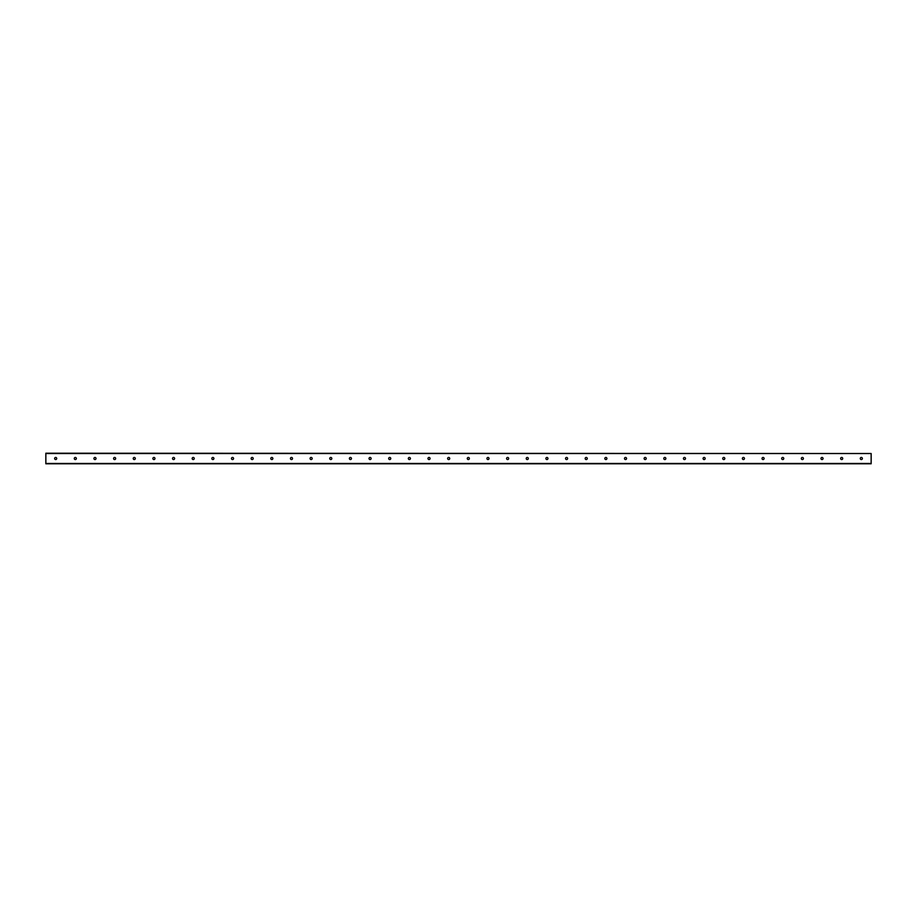 <?xml version="1.0" encoding="UTF-8"?>
<svg xmlns="http://www.w3.org/2000/svg" width="917" height="917" viewBox="0 0 917 917"><rect width="100%" height="100%" fill="white"/><g stroke="black" fill="none" stroke-linecap="round" stroke-linejoin="round"><path stroke-width="1.38" d="M862.37 458.5A1.043 1.043 0 0 1 860.799 459.406A1.043 1.043 0 0 1 860.799 457.594A1.043 1.043 0 0 1 862.37 458.5M842.723 458.5A1.043 1.043 0 0 1 841.153 459.406A1.043 1.043 0 0 1 841.153 457.594A1.043 1.043 0 0 1 842.723 458.5M823.065 458.5A1.043 1.043 0 0 1 821.506 459.406A1.043 1.043 0 0 1 821.506 457.594A1.043 1.043 0 0 1 823.065 458.5M803.418 458.5A1.043 1.043 0 0 1 801.848 459.406A1.043 1.043 0 0 1 801.848 457.594A1.043 1.043 0 0 1 803.418 458.5M783.771 458.5A1.043 1.043 0 0 1 782.201 459.406A1.043 1.043 0 0 1 782.201 457.594A1.043 1.043 0 0 1 783.771 458.5M764.113 458.5A1.043 1.043 0 0 1 762.554 459.406A1.043 1.043 0 0 1 762.554 457.594A1.043 1.043 0 0 1 764.113 458.5M744.466 458.5A1.043 1.043 0 0 1 742.908 459.406A1.043 1.043 0 0 1 742.908 457.594A1.043 1.043 0 0 1 744.466 458.5M724.82 458.5A1.043 1.043 0 0 1 723.249 459.406A1.043 1.043 0 0 1 723.249 457.594A1.043 1.043 0 0 1 724.82 458.5M705.173 458.5A1.043 1.043 0 0 1 703.603 459.406A1.043 1.043 0 0 1 703.603 457.594A1.043 1.043 0 0 1 705.173 458.5M685.515 458.5A1.043 1.043 0 0 1 683.956 459.406A1.043 1.043 0 0 1 683.956 457.594A1.043 1.043 0 0 1 685.515 458.5M665.868 458.5A1.043 1.043 0 0 1 664.298 459.406A1.043 1.043 0 0 1 664.298 457.594A1.043 1.043 0 0 1 665.868 458.5M646.221 458.5A1.043 1.043 0 0 1 644.651 459.406A1.043 1.043 0 0 1 644.651 457.594A1.043 1.043 0 0 1 646.221 458.5M626.563 458.5A1.043 1.043 0 0 1 625.004 459.406A1.043 1.043 0 0 1 625.004 457.594A1.043 1.043 0 0 1 626.563 458.5M606.916 458.5A1.043 1.043 0 0 1 605.358 459.406A1.043 1.043 0 0 1 605.358 457.594A1.043 1.043 0 0 1 606.916 458.5M587.27 458.5A1.043 1.043 0 0 1 585.699 459.406A1.043 1.043 0 0 1 585.699 457.594A1.043 1.043 0 0 1 587.27 458.5M567.623 458.5A1.043 1.043 0 0 1 566.053 459.406A1.043 1.043 0 0 1 566.053 457.594A1.043 1.043 0 0 1 567.623 458.5M547.965 458.5A1.043 1.043 0 0 1 546.406 459.406A1.043 1.043 0 0 1 546.406 457.594A1.043 1.043 0 0 1 547.965 458.5M528.318 458.5A1.043 1.043 0 0 1 526.748 459.406A1.043 1.043 0 0 1 526.748 457.594A1.043 1.043 0 0 1 528.318 458.5M508.671 458.5A1.043 1.043 0 0 1 507.101 459.406A1.043 1.043 0 0 1 507.101 457.594A1.043 1.043 0 0 1 508.671 458.5M489.013 458.5A1.043 1.043 0 0 1 487.454 459.406A1.043 1.043 0 0 1 487.454 457.594A1.043 1.043 0 0 1 489.013 458.5M469.366 458.5A1.043 1.043 0 0 1 467.808 459.406A1.043 1.043 0 0 1 467.808 457.594A1.043 1.043 0 0 1 469.366 458.5M449.72 458.5A1.043 1.043 0 0 1 448.149 459.406A1.043 1.043 0 0 1 448.149 457.594A1.043 1.043 0 0 1 449.72 458.5M430.073 458.5A1.043 1.043 0 0 1 428.503 459.406A1.043 1.043 0 0 1 428.503 457.594A1.043 1.043 0 0 1 430.073 458.5M410.415 458.5A1.043 1.043 0 0 1 408.856 459.406A1.043 1.043 0 0 1 408.856 457.594A1.043 1.043 0 0 1 410.415 458.5M390.768 458.5A1.043 1.043 0 0 1 389.198 459.406A1.043 1.043 0 0 1 389.198 457.594A1.043 1.043 0 0 1 390.768 458.5M371.121 458.5A1.043 1.043 0 0 1 369.551 459.406A1.043 1.043 0 0 1 369.551 457.594A1.043 1.043 0 0 1 371.121 458.5M351.463 458.5A1.043 1.043 0 0 1 349.904 459.406A1.043 1.043 0 0 1 349.904 457.594A1.043 1.043 0 0 1 351.463 458.5M331.816 458.5A1.043 1.043 0 0 1 330.258 459.406A1.043 1.043 0 0 1 330.258 457.594A1.043 1.043 0 0 1 331.816 458.5M312.17 458.5A1.043 1.043 0 0 1 310.599 459.406A1.043 1.043 0 0 1 310.599 457.594A1.043 1.043 0 0 1 312.17 458.5M292.523 458.5A1.043 1.043 0 0 1 290.953 459.406A1.043 1.043 0 0 1 290.953 457.594A1.043 1.043 0 0 1 292.523 458.5M272.865 458.5A1.043 1.043 0 0 1 271.306 459.406A1.043 1.043 0 0 1 271.306 457.594A1.043 1.043 0 0 1 272.865 458.5M253.218 458.5A1.043 1.043 0 0 1 251.648 459.406A1.043 1.043 0 0 1 251.648 457.594A1.043 1.043 0 0 1 253.218 458.5M233.571 458.5A1.043 1.043 0 0 1 232.001 459.406A1.043 1.043 0 0 1 232.001 457.594A1.043 1.043 0 0 1 233.571 458.5M213.913 458.5A1.043 1.043 0 0 1 212.354 459.406A1.043 1.043 0 0 1 212.354 457.594A1.043 1.043 0 0 1 213.913 458.5M194.266 458.5A1.043 1.043 0 0 1 192.708 459.406A1.043 1.043 0 0 1 192.708 457.594A1.043 1.043 0 0 1 194.266 458.5M174.62 458.5A1.043 1.043 0 0 1 173.049 459.406A1.043 1.043 0 0 1 173.049 457.594A1.043 1.043 0 0 1 174.62 458.5M154.973 458.5A1.043 1.043 0 0 1 153.403 459.406A1.043 1.043 0 0 1 153.403 457.594A1.043 1.043 0 0 1 154.973 458.5M135.315 458.5A1.043 1.043 0 0 1 133.756 459.406A1.043 1.043 0 0 1 133.756 457.594A1.043 1.043 0 0 1 135.315 458.5M115.668 458.5A1.043 1.043 0 0 1 114.098 459.406A1.043 1.043 0 0 1 114.098 457.594A1.043 1.043 0 0 1 115.668 458.5M96.021 458.5A1.043 1.043 0 0 1 94.451 459.406A1.043 1.043 0 0 1 94.451 457.594A1.043 1.043 0 0 1 96.021 458.5M76.363 458.5A1.043 1.043 0 0 1 74.804 459.406A1.043 1.043 0 0 1 74.804 457.594A1.043 1.043 0 0 1 76.363 458.5M56.716 458.5A1.043 1.043 0 0 1 55.158 459.406A1.043 1.043 0 0 1 55.158 457.594A1.043 1.043 0 0 1 56.716 458.5M871.15 453.525L45.85 453.216L45.85 463.784L871.15 463.784L871.15 453.525L45.85 453.525M45.85 463.475L871.15 463.475"/></g></svg>
